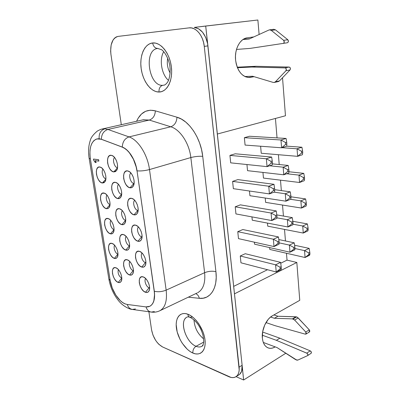 <?xml version="1.0" encoding="UTF-8"?>
<svg xmlns="http://www.w3.org/2000/svg" width="400" height="400" viewBox="0 0 400 400"><rect width="100%" height="100%" fill="white"/><g stroke="black" fill="none" stroke-linecap="round" stroke-linejoin="round"><path stroke-width="0.6" d="M203.62 338.865C197.725 333.915 194.51 327.59 193.985 319.89C194.51 327.59 197.725 333.915 203.62 338.865M203.105 345.4C201.275 347.155 198.93 347.45 196.06 346.285L203.65 342.125L196.06 346.285C185.865 342.55 178.99 320.76 186.91 317.15L187.185 317.01M187.205 317.005L186.91 317.15C187.42 316.735 188.43 316.78 189.94 317.29C192.71 318.635 195.275 320.85 197.635 323.935C200.065 327.31 201.845 331.075 202.975 335.225C204.585 344.745 203.005 344.525 202.065 346.225C200.365 347.215 198.365 347.235 196.06 346.285C193.785 347.83 192.715 350.085 192.845 353.035C200.445 356.465 206.335 350.405 204.98 339.715C203.735 329.075 195.475 316.94 187.81 314.2C188.055 315.795 188.755 316.82 189.91 317.28C188.755 316.82 188.055 315.795 187.81 314.2L185.075 313.54L182.575 313.665L180.39 314.56L178.61 316.175L177.29 318.44L176.47 321.27L176.18 324.545L177.185 331.965L180.145 339.63L182.235 343.215L187.27 349.25L190.04 351.47L192.845 353.035L195.585 353.885L198.145 353.965L200.435 353.265L202.355 351.805L203.82 349.63L204.775 346.81L205.165 343.465L204.98 339.715L204.215 335.725L202.9 331.645L198.865 323.915L196.31 320.58L193.545 317.785L190.67 315.63L187.81 314.2C180.125 311.305 174.985 318.01 176.425 328.155C177.755 338.265 185.265 349.76 192.845 353.035C192.715 350.085 193.785 347.83 196.06 346.285C186.585 342.785 179.485 323.055 185.855 317.915M164.6 85.02L162.72 85.32C148.795 86.535 143.365 50.195 157.475 48.49M158.005 48.425L157.835 48.445C155.095 48.35 153.365 46.52 152.635 42.96C144.51 43.745 139.37 55.85 141.165 68.55C142.85 81.26 150.98 92.145 159 92.03C158.815 88.415 160.055 86.18 162.72 85.32C160.055 86.18 158.815 88.415 159 92.03L161.885 91.535L164.575 90.12L166.955 87.82L168.93 84.715L170.415 80.915L171.345 76.56L171.665 71.825L171.365 66.895L170.455 61.985L168.96 57.29L166.945 53.01L164.5 49.325L161.73 46.38L158.745 44.295L155.67 43.145L152.635 42.96L149.76 43.735L147.145 45.42L144.895 47.94L143.085 51.185L141.78 55.02L141.01 59.3L140.805 63.865L141.165 68.55L142.07 73.185L143.49 77.61L145.37 81.665L147.65 85.21L150.245 88.12L153.07 90.275L156.025 91.6L159 92.03C167.04 92.11 173.085 80.465 171.365 66.895C169.775 53.32 160.735 41.975 152.635 42.96C153.365 46.52 155.095 48.35 157.835 48.445M306 334.085L309.525 331.885L309.29 329.85L297.425 317.3L295.985 316.79L292.43 318.875L293.06 318.99L296.61 316.9L277.935 316.25L295.985 316.79L292.43 318.875L274.39 318.275L277.935 316.25L273.9 314.935L277.935 316.25L274.39 318.275L270.595 317.02L274.39 318.275L292.43 318.875L294.635 320.05L298.185 317.95L296.61 316.9L293.06 318.99L294.635 320.05L305.765 332.04L306.32 333.24L306.16 333.925L305.285 334.15L275.055 325.67L265.975 322.575L275.055 325.67L305.285 334.15L306 334.085L305.765 332.04L294.635 320.05L298.185 317.95L309.29 329.85L305.765 332.04L309.29 329.85L309.845 331.04L309.475 331.92M271.305 30.405L275.475 29.85L273.745 29.295L269.57 29.845L271.305 30.405L275.475 29.85L287.795 39.715L283.65 40.34L271.305 30.405L283.65 40.34C284.58 41.67 284.44 42.69 283.235 43.395L250.145 48.39L283.16 43.405L283.87 43.025L284.255 42.155L283.65 40.34L287.795 39.715L288.4 41.515L288.01 42.38L287.375 42.75C288.58 42.045 288.725 41.035 287.795 39.715L275.475 29.85L273.745 29.295L269.57 29.845L271.305 30.405M262.37 338.195C261.415 329.825 266.315 319.005 272.42 315.775L270.22 317.335L268.145 319.455L264.715 325.03L262.675 331.63L262.37 338.195L262.89 341.13L263.83 343.68L265.16 345.74L266.815 347.23L268.73 348.105L270.825 348.33L273.025 347.905L275.195 346.88C272.795 348.32 270.505 348.685 268.33 347.98C264.98 346.675 262.99 343.415 262.37 338.195M235.58 60.02C234.375 49.255 240.065 38.555 247.225 37.83L244.645 38.58L242.225 40.085L240.055 42.29L238.225 45.11L236.815 48.435L235.885 52.13L235.465 56.045L235.58 60.02L236.22 63.895L237.36 67.51L238.94 70.725L240.905 73.415L243.165 75.485L245.635 76.85L248.215 77.475L254.11 76.69L249.395 77.51C241.95 76.92 237.345 71.09 235.58 60.02M121.715 278.19L121.715 278.19C118.685 276.025 117.56 273.14 118.34 269.545C117.56 273.14 118.685 276.025 121.715 278.19L118.195 282.42L121.715 278.19M115.86 267.76C119.665 268.755 123.305 277.945 121.21 281.285C120.52 282.485 119.515 282.865 118.195 282.42L116.36 281.235L114.64 279.135L113.28 276.435L112.49 273.535L112.38 270.865L112.98 268.83L114.2 267.735L115.86 267.76L117.71 268.915L119.465 271.025L120.855 273.77L121.655 276.725L121.745 279.425L121.115 281.45L119.865 282.5L118.195 282.42C112.55 280.72 109.945 265.88 115.655 267.7L115.86 267.76M117.935 254.195L117.935 254.195C115.375 253.585 113.075 247.395 114.63 245.285C113.075 247.395 115.375 253.585 117.935 254.195L114.365 258.385L117.935 254.195M111.975 243.4L112.01 243.41C115.9 244.285 119.545 253.8 117.295 257.21C116.6 258.36 115.625 258.755 114.365 258.385L112.52 257.265L110.785 255.19L109.415 252.48L108.615 249.535L108.5 246.795L109.09 244.66L110.31 243.465L111.975 243.4L113.83 244.485L115.6 246.565L117 249.32L117.815 252.32L117.91 255.1L117.285 257.225L116.035 258.375L114.365 258.385C108.57 256.895 106.05 241.395 111.975 243.4M110.445 233.815L114.03 229.72L110.445 233.815L108.595 232.76L106.85 230.72L105.47 228.005L104.655 225.01L104.53 222.19L105.115 219.955L106.335 218.66L108.285 218.58C112.22 219.615 115.635 229.22 113.28 232.61C112.59 233.715 111.645 234.115 110.445 233.815C104.635 232.6 102.06 216.76 108 218.495L109.87 219.515L111.645 221.56L113.06 224.325L113.885 227.375L113.99 230.23L113.37 232.455L112.12 233.71L110.445 233.815M108.36 218.605L108 218.495L108.36 218.605M106.435 208.695L109.985 204.745L106.435 208.695L104.58 207.715L102.825 205.705L101.43 202.98L100.605 199.94L100.475 197.035L101.055 194.7L102.27 193.29L104.485 193.19C108.45 194.39 111.635 204.105 109.17 207.48L107.97 208.565L106.435 208.695C100.61 207.765 97.98 191.575 103.94 193.035L105.815 193.975L107.605 195.985L109.03 198.76L109.865 201.86L109.98 204.8L109.365 207.13L108.12 208.495L106.435 208.695M104.79 193.315L103.94 193.035L104.79 193.315M102.34 183.01L105.83 179.23L102.34 183.01L100.475 182.1L98.71 180.13L97.305 177.395L96.47 174.305L96.325 171.315L96.9 168.875L98.11 167.35L99.785 166.99L100.595 167.215C104.59 168.595 107.53 178.445 104.955 181.79L102.34 183.01C96.5 182.38 93.805 165.825 99.785 166.99L101.665 167.855L103.47 169.83L104.905 172.605L105.755 175.76L105.88 178.79L105.27 181.23L104.025 182.705L102.34 183.01M101.11 167.475L99.785 166.99L101.11 167.475M113.755 171.92L117.485 167.875L113.755 171.92L111.785 171.02L109.935 169.01L108.475 166.2L107.62 163L107.495 159.885L108.12 157.325L109.42 155.705L111.195 155.285L112.24 155.585C116.375 157.145 119.22 167.03 116.56 170.545L113.755 171.92C107.575 171.41 104.875 154.23 111.195 155.285L113.18 156.14L115.07 158.15L116.565 161.015L117.435 164.28L117.54 167.435L116.87 169.995L115.54 171.565L113.755 171.92M112.915 155.955L111.195 155.285L112.915 155.955M121.61 194.39L121.61 194.39C118.575 194.05 116.2 186.365 118.54 184.445C116.2 186.365 118.575 194.05 121.61 194.39L117.855 198.58L121.61 194.39M115.355 182.33L116.105 182.545C120.215 183.91 123.325 193.655 120.79 197.2C120.05 198.34 119.07 198.8 117.855 198.58L115.895 197.6L114.055 195.55L112.61 192.745L111.765 189.6L111.65 186.58L112.285 184.135L113.585 182.635L115.355 182.33L117.33 183.265L119.205 185.32L120.69 188.17L121.545 191.38L121.64 194.445L120.97 196.885L119.635 198.335L117.855 198.58C111.695 197.745 109.06 180.955 115.355 182.33L116.545 182.75L115.355 182.33M125.56 220.385L125.56 220.385C122.64 219.91 120.265 212.705 122.38 210.73C120.265 212.705 122.64 219.91 125.56 220.385L121.86 224.63L125.56 220.385M119.415 208.75L119.875 208.88C123.96 210.06 127.33 219.69 124.91 223.26C124.165 224.465 123.15 224.92 121.86 224.63L119.91 223.575L118.085 221.49L116.65 218.695L115.815 215.6L115.71 212.665L116.35 210.33L117.65 208.95L119.415 208.75L121.385 209.765L123.25 211.855L124.715 214.7L125.56 217.855L125.65 220.83L124.97 223.16L123.635 224.49L121.86 224.63C115.725 223.485 113.145 207.075 119.415 208.75L120.075 208.96L119.415 208.75M129.42 245.8L129.42 245.8C126.61 245.2 124.245 238.45 126.135 236.425C124.245 238.45 126.61 245.2 129.42 245.8L125.775 250.09L129.42 245.8M123.385 234.565L123.565 234.62C127.61 235.62 131.23 245.16 128.925 248.75C128.185 250.01 127.135 250.46 125.775 250.09L123.835 248.965L122.02 246.845L120.595 244.055L119.775 241.01L119.68 238.165L120.325 235.935L121.625 234.67L123.385 234.565L125.345 235.66L127.195 237.785L128.655 240.62L129.485 243.725L129.565 246.61L128.88 248.83L127.545 250.05L125.775 250.09C119.66 248.655 117.14 232.605 123.385 234.565L123.385 234.565M133.19 270.645L133.455 270.54L133.19 270.645C130.495 269.94 128.15 263.615 129.815 261.545C128.15 263.615 130.495 269.94 133.19 270.645L129.605 274.985L133.19 270.645M127.27 259.805C131.25 260.76 135.015 270.115 132.845 273.68C132.105 274.995 131.025 275.43 129.605 274.985L127.675 273.785L125.87 271.635L124.46 268.855L123.65 265.86L123.56 263.095L124.215 260.97L125.51 259.81L127.27 259.805L129.215 260.97L131.055 263.13L132.5 265.955L133.32 269.01L133.39 271.81L132.7 273.925L131.37 275.04L129.605 274.985C123.57 273.29 121.035 257.74 127.175 259.78L127.27 259.805M149.085 287.785L149.61 287.91L149.085 287.785L149.6 287.56L149.085 287.785C146.255 286.975 143.855 280.53 145.63 278.5C143.855 280.53 146.255 286.975 149.085 287.785L145.485 292.28L149.085 287.785M143.21 276.905C147.28 277.99 151.125 287.13 149.06 290.835C148.28 292.33 147.09 292.815 145.485 292.28L143.46 291.005L141.58 288.765L140.13 285.915L139.31 282.865L139.255 280.075L139.97 277.96L141.355 276.845L143.21 276.905L145.255 278.15L147.17 280.395L148.66 283.3L149.49 286.41L149.525 289.235L148.77 291.335L147.35 292.405L145.485 292.28C139.225 290.38 136.645 274.85 142.965 276.83L143.21 276.905M145.415 262.61L145.88 262.705L145.415 262.61L145.885 262.42L145.415 262.61C142.46 261.905 140.045 255.01 142.07 253.04C140.045 255.01 142.46 261.905 145.415 262.61L141.755 267.06L145.415 262.61M139.43 251.325L139.475 251.34C143.64 252.3 147.49 261.765 145.25 265.56C144.46 267.005 143.295 267.505 141.755 267.06L139.725 265.85L137.83 263.65L136.365 260.785L135.535 257.69L135.47 254.815L136.18 252.59L137.57 251.365L139.43 251.325L141.485 252.495L143.415 254.71L144.92 257.625L145.76 260.785L145.805 263.695L145.055 265.905L143.63 267.085L141.755 267.06C135.315 265.385 132.855 249.12 139.43 251.325M141.66 236.85L142.065 236.7L141.66 236.85C138.575 236.265 136.16 228.89 138.43 226.985C136.16 228.89 138.575 236.265 141.66 236.85L137.945 241.25L141.66 236.85M135.565 225.145L135.915 225.245C140.115 226.395 143.695 235.93 141.345 239.71C140.545 241.095 139.415 241.61 137.945 241.25L135.9 240.115L133.995 237.945L132.515 235.075L131.675 231.925L131.6 228.965L132.305 226.63L133.695 225.285L135.565 225.145L137.63 226.24L139.575 228.415L141.09 231.34L141.94 234.55L141.995 237.555L141.25 239.88L139.825 241.17L137.945 241.25C131.475 239.875 128.96 223.235 135.565 225.145L136 225.275L135.565 225.145M137.815 210.485L138.14 210.375L137.815 210.485C134.6 210.035 132.19 202.155 134.715 200.325C132.19 202.155 134.6 210.035 137.815 210.485L134.04 214.83L137.815 210.485M131.605 198.34L132.275 198.535C136.505 199.88 139.805 209.51 137.33 213.265C136.53 214.585 135.435 215.11 134.04 214.83L131.985 213.775L130.07 211.64L128.575 208.76L127.72 205.555L127.635 202.505L128.34 200.06L129.73 198.59L131.605 198.34L133.68 199.355L135.635 201.49L137.17 204.425L138.035 207.695L138.095 210.79L137.355 213.23L135.925 214.645L134.04 214.83C127.545 213.775 124.97 196.74 131.605 198.34L132.625 198.69L131.605 198.34M133.88 183.49L133.88 183.49C130.535 183.195 128.14 174.775 130.92 173.03C128.14 174.775 130.535 183.195 133.88 183.49L130.045 187.78L133.88 183.49M127.55 170.89L128.55 171.18C132.795 172.735 135.815 182.48 133.21 186.21C132.41 187.455 131.355 187.98 130.045 187.78L127.975 186.805L126.05 184.71L124.54 181.82L123.675 178.565L123.58 175.415L124.275 172.85L125.67 171.255L127.55 170.89L129.635 171.82L131.605 173.915L133.155 176.855L134.03 180.185L134.105 183.375L133.365 185.94L131.935 187.48L130.045 187.78C123.525 187.055 120.885 169.62 127.55 170.89L129.16 171.495L127.55 170.89M127.205 304.45L125.13 303.895C118.65 301.47 111.705 290.465 110.19 280.48L112.245 288L115.775 295.05L120.28 300.625L122.705 302.59L125.13 303.895L127.205 304.45L145.94 306.895L148.045 306.87L149.945 306.22L151.58 304.96L152.895 303.12L153.845 300.755L154.525 294.725L154.225 291.25C155.135 298.99 153.67 303.995 149.845 306.275L145.94 306.895L127.205 304.45M90.365 158.885L89.135 158.28C88.075 151.76 88.48 145.765 90.34 140.295C90.92 137.605 93.245 134.535 97.31 131.075C101.09 129.09 100.955 129.36 102.075 129.03L104.825 128.805L107.915 129.455L104.825 128.805C100.68 130.26 98.79 133.575 99.155 138.735L101.38 139.25C101.53 134.18 103.71 130.915 107.915 129.455L149.29 120.06L170.78 126.785L129.025 136.9C138.185 139.835 147.595 154.65 149.49 169.56L190.84 157.56L204.615 272.69L166.15 290.135C167.315 300.66 165.275 307.495 160.025 310.65L160.18 310.57C165.32 307.35 167.31 300.54 166.15 290.135L149.49 169.56L190.84 157.56C189.315 143.365 180.095 129.42 170.78 126.785L129.025 136.9L107.915 129.455L149.29 120.06L143.285 119.765L102.31 128.98M275.44 118.45L277.035 137.9L275.44 118.45M278.41 154.71L279.21 164.545L278.41 154.71M280.49 180.16L281.345 190.59L280.49 180.16M282.525 205.055L283.425 216.06L282.525 205.055M284.52 229.415L285.465 240.965L284.52 229.415M286.47 253.26L287.03 260.125L280.725 263.23L287.03 260.125L296.83 262.47L234.475 293.835L296.83 262.47L299.76 300.32L272.42 315.775L299.76 300.32L296.83 262.47L287.03 260.125L286.47 253.26M267.52 269.72L233.675 286.37L267.52 269.72M246.94 164.545L247.53 170.67L246.94 164.545M251.955 216.885L252.27 220.205L251.955 216.885M260.615 146.23L261.24 153.255L260.615 146.23M265.235 198.04L265.62 202.365L265.235 198.04M269.65 247.595L269.815 249.445L269.65 247.595M237.83 179.605L232.605 181.39L233.355 188.675L232.605 181.39L268.75 186.22L269.42 193.91L233.355 188.675L269.42 193.91L274.635 191.93L274.705 190.07L273.5 190.525L273.35 188.75L274.555 188.3L274.705 190.07L274.555 188.3L273.35 188.75L268.75 186.22L232.605 181.39L237.83 179.605L273.99 184.3L268.75 186.22L273.99 184.3L237.83 179.605M242.84 229.55L237.77 231.665L238.485 238.635L237.77 231.665L273.365 239.225L274.005 246.56L238.485 238.635L274.005 246.56L279.07 244.225L279.17 242.805L278 243.345L277.855 241.65L279.025 241.115L279.17 242.805L279.025 241.115L277.855 241.65L273.365 239.225L237.77 231.665L242.84 229.55L278.45 236.935L273.365 239.225L278.45 236.935L242.84 229.55M245.265 253.72L240.265 255.985L240.965 262.805L240.265 255.985L275.595 264.815L276.22 271.99L240.965 262.805L276.22 271.99L281.21 269.485L281.325 268.275L280.175 268.85L280.035 267.195L281.185 266.62L281.325 268.275L281.185 266.62L280.035 267.195L275.595 264.815L240.265 255.985L245.265 253.72L280.605 262.36L275.595 264.815L280.605 262.36L245.265 253.72M240.365 204.855L235.215 206.805L235.945 213.93L235.215 206.805L271.085 213.035L271.74 220.545L235.945 213.93L271.74 220.545L276.875 218.38L276.965 216.745L275.775 217.245L275.63 215.51L276.815 215.015L276.965 216.745L276.815 215.015L275.63 215.51L271.085 213.035L235.215 206.805L240.365 204.855L276.245 210.925L271.085 213.035L276.245 210.925L240.365 204.855M235.24 153.79L229.935 155.4L230.7 162.85L229.935 155.4L266.355 158.77L267.04 166.64L230.7 162.85L267.04 166.64L272.34 164.855L272.395 162.76L271.17 163.17L271.015 161.35L272.24 160.945L272.395 162.76L272.24 160.945L271.015 161.35L266.355 158.77L229.935 155.4L235.24 153.79L271.675 157.04L266.355 158.77L271.675 157.04L235.24 153.79M267.465 223.09L267.74 226.155L267.465 223.09M262.95 172.425L263.455 178.075L262.95 172.425M254.375 242.18L254.565 244.185L254.375 242.18M249.475 191.015L249.925 195.705L249.475 191.015M249.48 136.245L244.37 137.695L245.08 145.08L244.37 137.695L280.975 139.99L281.6 147.785L245.08 145.08L281.6 147.785L286.69 146.18L286.85 143.975L285.675 144.345L285.535 142.545L286.715 142.18L286.85 143.975L286.715 142.18L285.535 142.545L280.975 139.99L244.37 137.695L249.48 136.245L286.085 138.44L280.975 139.99L286.085 138.44L249.48 136.245M189.135 27.86C195.89 26.81 203.27 35.71 204.27 46.395L203.59 42.525L202.43 38.845L200.835 35.51L198.87 32.65L196.615 30.38L194.17 28.795L191.625 27.95L189.095 27.865L118.06 36.4C112.34 38.19 109.965 44.2 110.94 54.43L121.305 124.705L110.94 54.43L110.635 51.14L111.155 44.915L113.095 39.935L114.53 38.155L116.205 36.96L118.06 36.4L189.17 27.855M151.555 329.79L148.895 311.75L151.555 329.79L152.98 335.115L155.57 340.235L157.19 342.475L158.945 344.395L162.625 346.98C156.93 343.685 153.24 337.955 151.555 329.79M204.27 46.395L239.195 369.945L238.81 372.45L237.975 374.54L236.73 376.125L235.125 377.16L233.225 377.605L231.11 377.45L162.625 346.98L228.865 376.705C231.71 377.95 234.13 377.92 236.12 376.615C238.525 374.83 239.52 371.665 239.11 367.12L242.13 365.275L207.585 43.595C205.285 33.84 200.84 28.445 194.255 27.4L205.7 26.025L207.92 45.875L204.27 46.395L207.92 45.875L242.13 365.275L239.11 367.12L204.27 46.395M188.29 297.185L199.33 298.305L203.2 298.2L206.765 297.065L209.9 294.905L212.495 291.775L214.465 287.755L215.72 282.955L216.215 277.53L215.92 271.65L202.725 156.325L201.555 149.61L199.61 143.015L196.955 136.76L193.685 131.065L189.91 126.12L185.77 122.09L181.41 119.095L176.975 117.215L155.34 110.84L150.285 110.2L145.605 111.29L141.505 114.015L138.165 118.2L136.605 121.265C140.67 112.335 146.915 108.86 155.34 110.84L176.975 117.215C188.94 120.355 200.875 138.16 202.725 156.325L215.92 271.65C217.97 288.14 210.14 299.735 199.33 298.305C198.725 295.995 197.535 294.435 195.765 293.625C197.535 294.435 198.725 295.995 199.33 298.305L188.29 297.185M238.64 375.045L239.73 374.26L241.615 371.25L242.13 365.275L243.63 380L242.235 366.965C242.23 370.65 241.19 373.245 239.115 374.75L236.125 376.61M238.67 375.03L239.115 374.75M142.915 119.86L149.29 120.06C153.06 118.735 155.075 115.66 155.34 110.84C155.075 115.66 153.06 118.735 149.29 120.06L170.78 126.785C174.585 125.38 176.645 122.19 176.975 117.215C176.645 122.19 174.585 125.38 170.78 126.785C180.095 129.42 189.315 143.365 190.84 157.56C194.94 156.5 198.9 156.09 202.725 156.325C198.9 156.09 194.94 156.5 190.84 157.56L204.615 272.69C208.45 271.19 212.22 270.845 215.92 271.65C212.22 270.845 208.45 271.19 204.615 272.69C205.525 282.66 203.3 289.29 197.94 292.58L197.78 292.665C203.25 289.435 205.525 282.775 204.615 272.69L166.15 290.135L149.49 169.56C144.905 170.745 140.75 171.175 137.035 170.85L154.32 291.21C157.935 292.16 161.88 291.805 166.15 290.135C161.88 291.805 157.935 292.16 154.32 291.21C155.235 299.15 153.69 304.2 149.67 306.36L149.935 306.23C153.765 303.95 155.225 298.945 154.32 291.21L137.035 170.85C140.75 171.175 144.905 170.745 149.49 169.56C147.595 154.65 138.185 139.835 129.025 136.9C124.765 138.455 122.525 141.85 122.31 147.095C128.89 149.36 135.6 160.08 137.035 170.85L154.225 291.25L137.035 170.85C135.6 160.08 128.89 149.36 122.31 147.095C122.525 141.85 124.765 138.455 129.025 136.9L107.915 129.455C103.71 130.915 101.53 134.18 101.38 139.25L122.21 147.12C128.785 149.39 135.5 160.11 136.93 170.88L136.15 166.885L133.395 159.21L129.39 152.76L127.075 150.27L124.655 148.37L122.21 147.12L101.38 139.25L99.155 138.735C98.79 133.575 100.68 130.26 104.825 128.805L101.875 129.085M154.345 311.56L151.26 312.08C148.685 311.635 146.945 309.91 146.045 306.905C146.93 309.87 148.64 311.59 151.17 312.07M135.47 308.96L132.345 309.445C129.855 308.975 128.18 307.315 127.31 304.465C128.195 307.355 129.9 309.015 132.435 309.455L151.11 312.06M89.14 158.265L90.35 158.88M97.055 138.89L99.155 138.735L97.055 138.89M89.155 158.4L108.89 279.1L110.175 280.405L108.89 279.075M90.375 158.92C88.98 147.965 91.15 141.3 96.89 138.93L101.38 139.25L122.31 147.095L101.28 139.275L98.515 138.735L95.975 139.235L93.77 140.73L92 143.135L90.735 146.325L90.03 150.14L89.91 154.405L90.375 158.92L110.19 280.48L90.375 158.92M93.56 159.065L98.625 159.705L98.845 161.095L95.055 160.645L96.07 162.58L95.22 162.465L93.645 160.22L93.46 159.09L98.625 159.705L93.56 159.065M95.435 161.045L95.955 162.025M96.165 162.545L95.18 160.66M114.03 229.66C111.38 229.105 109.105 222.56 110.845 220.49C109.105 222.56 111.38 229.105 114.03 229.66M110 204.57C107.265 204.02 105.065 197.155 106.98 195.145C105.065 197.155 107.265 204.02 110 204.57M105.87 178.915C103.055 178.35 100.95 171.18 103.03 169.235C100.95 171.18 103.055 178.35 105.87 178.915M117.5 167.775C114.365 167.475 112.08 159.39 114.615 157.55C112.08 159.39 114.365 167.475 117.5 167.775M98.845 161.095L98.625 159.705L98.845 161.095M98.525 159.73L93.46 159.09L93.645 160.22L95.22 162.465L96.07 162.58L95.055 160.645L98.745 161.12L98.525 159.73M207.585 43.595L205.67 37.345L202.545 32.195L198.58 28.755L194.255 27.4L257.875 20L205.7 26.025L207.585 43.595M217.36 134.02L285.465 115.765L217.36 134.02M285.785 353.25L243.63 380L285.785 353.25M236.075 376.65L243.63 380L236.075 376.65M282.525 77.76L285.465 115.765L282.525 77.76M257.875 20L259.115 34.49L257.875 20M253.8 36.91L247.225 37.83L253.8 36.91M247.875 77.435L250.805 77.345L247.875 77.435M294.985 248.52L304.55 250.615L305.06 257.515L269.815 249.445L305.06 257.515L309.62 255.225L309.94 253.965L308.885 254.495L308.77 252.9L309.825 252.375L309.94 253.965L309.825 252.375L308.77 252.9L304.55 250.615L294.985 248.52M294.6 245.25L309.13 248.37L304.55 250.615L309.13 248.37L294.6 245.25M292.905 224.19L302.74 226.005L303.26 233.06L267.74 226.155L303.26 233.06L307.885 230.925L308.195 229.47L307.125 229.96L307.01 228.335L308.075 227.845L308.195 229.47L308.075 227.845L307.01 228.335L302.74 226.005L292.905 224.19M292.84 221.295L307.385 223.915L302.74 226.005L307.385 223.915L292.84 221.295M290.57 199.31L300.89 200.845L301.42 208.055L265.62 202.365L301.42 208.055L306.11 206.08L306.41 204.43L305.325 204.885L305.205 203.22L306.29 202.77L306.41 204.43L306.29 202.77L305.205 203.22L300.89 200.845L290.57 199.31M290.96 196.8L305.6 198.92L300.89 200.845L305.6 198.92L290.96 196.8M286.71 173.74L298.995 175.115L299.54 182.49L263.455 178.075L299.54 182.49L304.295 180.685L304.585 178.825L303.485 179.24L303.365 177.535L304.465 177.125L304.585 178.825L304.465 177.125L303.365 177.535L298.995 175.115L286.71 173.74M288.89 171.745L303.77 173.36L298.995 175.115L303.77 173.36L288.89 171.745M281.945 147.68L297.06 148.795L297.615 156.34L261.24 153.255L297.615 156.34L302.44 154.715L302.72 152.64L301.605 153.01L301.48 151.27L302.595 150.9L302.72 152.64L302.595 150.9L301.48 151.27L297.06 148.795L281.945 147.68M286.69 146.14L301.905 147.225L297.06 148.795L301.905 147.225L286.69 146.14M279.165 242.87L289.4 245.08L289.97 252.195L254.565 244.185L289.97 252.195L294.77 249.88L294.99 248.545L293.88 249.075L293.75 247.435L294.86 246.905L294.99 248.545L294.86 246.905L293.75 247.435L289.4 245.08L279.165 242.87M278.815 239.56L294.22 242.815L289.4 245.08L294.22 242.815L278.815 239.56M276.905 217.83L287.365 219.705L287.945 226.98L252.27 220.205L287.945 226.98L292.82 224.83L293.025 223.29L291.895 223.785L291.765 222.105L292.89 221.615L293.025 223.29L292.89 221.615L291.765 222.105L287.365 219.705L276.905 217.83M276.8 214.9L292.255 217.605L287.365 219.705L292.255 217.605L276.8 214.9M274.05 192.155L285.285 193.745L285.88 201.185L249.925 195.705L285.88 201.185L290.82 199.21L291.015 197.46L289.87 197.91L289.735 196.195L290.88 195.74L291.015 197.46L290.88 195.74L289.735 196.195L285.285 193.745L274.05 192.155M274.67 189.675L290.245 191.82L285.285 193.745L290.245 191.82L274.67 189.675M269.58 165.785L283.155 167.18L283.765 174.795L247.53 170.67L283.765 174.795L288.78 173L288.955 171.025L287.8 171.44L287.66 169.68L288.82 169.27L288.955 171.025L288.82 169.27L287.66 169.68L283.155 167.18L269.58 165.785M272.365 163.865L288.19 165.435L283.155 167.18L288.19 165.435L272.365 163.865M301.905 147.225L302.595 150.9L301.905 147.225M301.48 151.27L301.605 153.01L297.615 156.34L297.06 148.795L301.48 151.27M302.44 154.715L297.615 156.34L301.605 153.01L302.72 152.64L302.44 154.715M303.77 173.36L304.465 177.125L303.77 173.36M303.365 177.535L303.485 179.24L299.54 182.49L298.995 175.115L303.365 177.535M304.295 180.685L299.54 182.49L303.485 179.24L304.585 178.825L304.295 180.685M305.6 198.92L306.29 202.77L305.6 198.92M305.205 203.22L305.325 204.885L301.42 208.055L300.89 200.845L305.205 203.22M306.11 206.08L301.42 208.055L305.325 204.885L306.41 204.43L306.11 206.08M307.385 223.915L308.075 227.845L307.385 223.915M307.01 228.335L307.125 229.96L303.26 233.06L302.74 226.005L307.01 228.335M307.885 230.925L303.26 233.06L307.125 229.96L308.195 229.47L307.885 230.925M309.13 248.37L309.825 252.375L309.13 248.37M308.77 252.9L308.885 254.495L305.06 257.515L304.55 250.615L308.77 252.9M309.62 255.225L305.06 257.515L309.94 253.965L309.62 255.225M294.22 242.815L294.86 246.905L294.22 242.815M293.75 247.435L293.88 249.075L289.97 252.195L289.4 245.08L293.75 247.435M294.77 249.88L289.97 252.195L293.88 249.075L294.99 248.545L294.77 249.88M292.255 217.605L292.89 221.615L292.255 217.605M291.765 222.105L291.895 223.785L287.945 226.98L287.365 219.705L291.765 222.105M292.82 224.83L287.945 226.98L291.895 223.785L293.025 223.29L292.82 224.83M290.245 191.82L290.88 195.74L290.245 191.82M289.735 196.195L289.87 197.91L285.88 201.185L285.285 193.745L289.735 196.195M290.82 199.21L285.88 201.185L289.87 197.91L291.015 197.46L290.82 199.21M288.19 165.435L288.82 169.27L288.19 165.435M287.66 169.68L287.8 171.44L283.765 174.795L283.155 167.18L287.66 169.68M288.78 173L283.765 174.795L287.8 171.44L288.955 171.025L288.78 173M286.085 138.44L286.715 142.18L286.085 138.44M285.535 142.545L285.675 144.345L281.6 147.785L280.975 139.99L285.535 142.545M286.69 146.18L281.6 147.785L285.675 144.345L286.85 143.975L286.69 146.18M271.675 157.04L272.24 160.945L271.675 157.04M271.015 161.35L271.17 163.17L267.04 166.64L266.355 158.77L271.015 161.35M272.34 164.855L267.04 166.64L271.17 163.17L272.395 162.76L272.34 164.855M273.99 184.3L274.555 188.3L273.99 184.3M273.35 188.75L273.5 190.525L269.42 193.91L268.75 186.22L273.35 188.75M274.635 191.93L269.42 193.91L273.5 190.525L274.705 190.07L274.635 191.93M276.245 210.925L276.815 215.015L276.245 210.925M275.63 215.51L275.775 217.245L271.74 220.545L271.085 213.035L275.63 215.51M276.875 218.38L271.74 220.545L275.775 217.245L276.965 216.745L276.875 218.38M278.45 236.935L279.025 241.115L278.45 236.935M277.855 241.65L278 243.345L274.005 246.56L273.365 239.225L277.855 241.65M279.07 244.225L274.005 246.56L278 243.345L279.17 242.805L279.07 244.225M280.605 262.36L281.185 266.62L280.605 262.36M280.035 267.195L280.175 268.85L276.22 271.99L275.595 264.815L280.035 267.195M281.21 269.485L276.22 271.99L280.175 268.85L281.325 268.275L281.21 269.485M236.505 49.44L250.145 48.39L236.505 49.44M249.295 38.96L242.95 39.545L249.295 38.96L268.885 30.035L249.295 38.96M243.31 39.305L249.865 38.705L243.31 39.305M268.885 30.035L269.57 29.845L268.885 30.035M283.3 43.38L287.3 42.76M244.865 76.51L252.645 76.25L273.155 82.405L274.37 82.42L275.44 81.76L285.96 70.76L286.28 68.93L285.41 67.92L251.82 67.035L237.44 67.72L251.82 67.035L255.91 66.285L251.82 67.035L285.02 67.855C286.365 68.335 286.675 69.3 285.96 70.76L290.035 69.95C290.755 68.5 290.445 67.535 289.11 67.06L285.02 67.855L289.11 67.06L255.91 66.285L289.11 67.06L289.855 67.34L290.46 68.63L290.035 69.95L279.5 80.9L275.44 81.76L285.96 70.76L290.035 69.95L279.5 80.9L275.44 81.76L274.265 82.45L273.155 82.405L252.645 76.25L244.865 76.51M237.235 67.19L255.91 66.285L237.235 67.19M274.27 82.445L278.325 81.585L279.5 80.9L278.26 81.6M263.305 342.445L277.02 347.565L296.87 360.18L297.855 360.075L307.555 355.65L307.95 354.81L307.085 353.32L276.37 340.315L262.285 335.21L276.37 340.315L279.87 338.195L310.215 350.85L306.73 353.13L276.37 340.315L279.87 338.195L262.61 332.025L279.87 338.195L310.215 350.85L306.73 353.13C307.875 353.885 308.185 354.705 307.66 355.59L297.855 360.075L295.76 359.72L277.02 347.565L263.305 342.445M307.71 355.55L311.14 353.29C311.665 352.41 311.36 351.595 310.215 350.85L311.35 352.105L311.09 353.325M309.155 332.005L308.81 331.95M162.72 85.32C148.685 86.535 143.375 49.82 157.66 48.465L161.485 49.655C163.775 50.995 167.975 56.725 169.625 64.735C171.075 72.59 169.08 80.28 167.445 82.335C166.11 84.1 164.93 85.055 163.905 85.195M163.72 51.67C158.995 59.46 161.58 74.635 168.485 80.36C161.58 74.635 158.995 59.46 163.72 51.67M167.71 58.25C166.725 63.475 167.535 68.38 170.14 72.975C167.535 68.38 166.725 63.475 167.71 58.25M192.325 317.045L189.91 317.28M151.26 312.08C154.315 312.495 157.24 312.02 160.025 310.65L197.165 292.96M132.28 309.435C130.42 309.585 123.12 306.6 118.47 300.6C113.55 294.38 110.37 287.29 108.93 279.335M268.33 347.98L267.95 347.835M269.505 29.855L273.68 29.3M287.375 42.75L283.24 43.395M311.14 353.29L307.66 355.59"/></g></svg>
